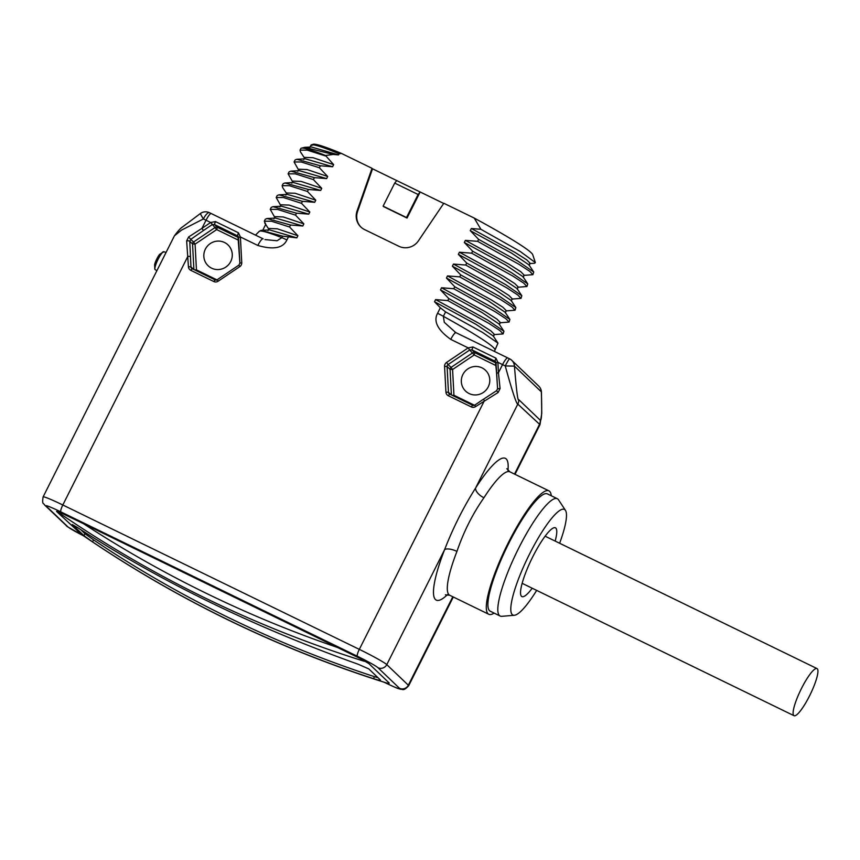 <?xml version="1.0" encoding="UTF-8"?>
<svg xmlns="http://www.w3.org/2000/svg" width="860" height="860" viewBox="0 0 860 860"><rect width="100%" height="100%" fill="white"/><g stroke="black" fill="none" stroke-linecap="round" stroke-linejoin="round"><path stroke-width="1.29" d="M509.668 358.878A8.858 8.665 133.7 0 1 514.441 366.123L541.338 391.837C542.359 419.132 540.994 420.486 540.295 420.239L518.752 399.642C517.892 401.975 516.452 390.795 514.441 366.123L505.25 365.941A8.858 0.774 -63.6 0 1 509.636 358.846A8.858 0.774 -63.6 0 1 509.668 358.878M538.715 386.086L538.715 386.086A8.858 8.665 133.7 0 1 541.338 391.837L541.445 392.096A8.858 8.858 0 0 0 538.715 386.086L511.818 360.372A8.858 8.858 0 0 0 509.636 358.846L507.776 357.932A8.858 1.774 116 0 0 502.552 364.608A26.574 1.666 26.7 0 1 505.25 365.941C512.323 391.633 516.516 404.35 517.806 404.103L475.569 488.082C463.454 507.206 453.134 527.75 444.588 549.69L386.785 664.619A26.574 1.666 -153.3 0 0 359.329 649.364L62.812 504.992A26.574 1.666 -153.3 0 0 43.108 496.908C41.85 505.013 43.613 502.777 44.709 505.099L67.617 526.825L83.56 535.844M209.582 212.775A8.858 2.752 115.5 0 0 209.431 212.678A8.858 2.752 115.5 0 0 203.379 218.956A26.574 1.666 26.7 0 1 206.034 220.235L201.939 228.373L210.668 222.493L215.451 221.579L238.424 232.77L240.402 236.973L241.757 262.708A4.429 4.332 133.7 0 1 239.779 266.654L218.16 281.198A4.429 4.332 133.7 0 1 213.785 281.532L190.812 270.341A4.429 4.332 133.7 0 1 188.426 266.729L186.652 240.886L188.641 236.941L201.939 228.373L203.465 230.501L212.205 224.621L214.441 224.514L237.951 236.07L239.908 263.096M200.842 213.43C200.068 213.205 200.917 215.043 203.379 218.956L181.503 230.125L174.419 235.823L43.108 496.908M447.813 300.581L489.082 323.5L499.907 330.541L503.111 333.916L503.938 331.293L487.706 320.103L448.812 298.603L447.813 300.581L435.579 299.602L434.515 301.731L440.352 307.783L437.568 313.309C433.225 321.231 437.622 329.928 450.748 339.388L468.173 347.87L472.957 346.956L495.93 358.147L497.908 362.35L502.552 364.608L498.445 372.756L500.079 388.58L498.101 392.525L475.655 406.576A4.429 4.332 133.7 0 1 471.28 406.909L448.318 395.729A4.429 4.332 133.7 0 1 445.931 392.106L444.577 366.371A4.429 4.332 133.7 0 1 446.566 362.425L468.173 347.87L469.7 350.009L471.946 349.891L495.446 361.447L496.596 373.143M448.812 298.603L440.471 289.885L441.546 287.756L453.779 288.723L454.768 286.756L446.437 278.027L447.501 275.91L459.735 276.877L460.723 274.91L452.392 266.181L453.456 264.063L465.69 265.03L466.69 263.052L458.348 254.334L459.423 252.216L471.656 253.184L472.645 251.206L464.314 242.488L465.378 240.37L477.612 241.337L478.601 239.359L470.269 230.641L471.334 228.513L480.912 229.298L474.225 218.075A123.141 7.729 26.7 0 1 532.748 254.732L535.35 262.569L534.597 263.278L529.631 263.547M310.524 146.017L311.169 144.942L313.158 144.286A123.141 7.729 26.7 0 1 341.613 153.499L372.025 168.313L357.072 210.958A15.502 15.157 -46.3 0 0 364.565 229.577L398.836 246.261A15.502 15.157 -46.3 0 0 418.422 240.832L443.814 203.261L474.225 218.075M341.613 153.499L339.119 153.757L338.55 154.907L333.271 154.445L325.521 155.499L333.648 164.636L332.583 166.754L320.35 165.786L296.808 159.283L295.066 160.003L294.077 161.97L301.29 161.992L319.361 167.754L320.35 165.786M319.361 167.754L327.692 176.483L326.628 178.6L314.394 177.633L290.852 171.14L289.111 171.85L288.111 173.827L295.335 173.849L313.406 179.611L314.394 177.633M313.406 179.611L321.737 188.329L320.673 190.447L308.439 189.479L284.886 182.986L283.155 183.696L282.155 185.674L289.368 185.696L307.439 191.457L308.439 189.479M307.439 191.457L315.77 200.176L314.706 202.293L302.473 201.326L278.941 194.833L277.189 195.542L276.2 197.52L283.413 197.542L301.484 203.304L302.473 201.326M301.484 203.304L309.815 212.022L308.751 214.14L296.517 213.173L272.975 206.679L271.233 207.389L270.233 209.367L277.458 209.388L295.528 215.15L296.517 213.173M295.528 215.15L303.86 223.869L302.795 225.997L290.562 225.019L267.008 218.526L265.278 219.246L264.278 221.213L271.491 221.235L289.562 226.997L290.562 225.019M289.562 226.997L297.893 235.726L296.829 237.844L282.617 236.145L261.053 230.373L259.118 231.469A131.999 8.288 26.7 0 1 281.854 237.661L282.617 236.145M211.345 213.624A8.858 1.774 116 0 0 211.259 213.559L263.149 238.844A8.858 1.774 116 0 0 263.052 238.779A8.858 1.774 116 0 0 257.828 245.455C273.437 249.98 283.123 248.142 286.896 239.94L288.315 237.134M541.445 392.096L541.746 413.423L539.972 424.679L517.806 404.103A8.858 8.665 -46.3 0 0 518.752 399.642M368.865 663.587L360.963 658.911A13.287 0.839 26.7 0 1 368.865 663.587L389.064 682.894A13.287 0.839 26.7 0 1 389.236 683.173A13.287 0.839 26.7 0 1 389.225 683.184M360.963 658.911L83.463 523.675A1182.694 1156.248 -46.3 0 0 338.109 647.666M56.577 511.345L56.556 511.377A13.287 0.839 26.7 0 1 56.577 511.345A13.287 0.839 26.7 0 1 61.103 512.904L83.463 523.675M61.103 512.904L56.749 511.614L81.313 534.307M81.173 534.211C175.462 599.001 277.371 648.633 386.914 683.12L389.236 683.173M83.957 535.694L72.283 524.535L77.981 527.836C160.035 581.274 253.41 626.736 358.093 664.221L368.8 668.908L380.475 680.067C380.819 680.701 378.475 680.228 373.466 678.658A1187.122 1160.581 133.7 0 1 92.557 541.886L83.957 535.694L84.968 533.694L93.557 539.886A1184.908 1158.409 -46.3 0 0 374.465 676.669L378.035 677.734M80.657 529.577L84.968 533.694M507.948 470.431A78.851 15.824 -64 0 0 475.569 488.082A10.191 4.934 -147.5 0 0 483.933 497.768C472.667 513.882 463.669 531.77 456.95 551.411A68.66 13.781 116 0 0 449.038 594.776A68.66 13.781 116 0 0 449.769 595.281L445.405 594.808M551.26 495.758A68.66 13.781 116 0 0 549.626 491.339A68.66 13.781 116 0 0 548.895 490.823A68.66 13.781 116 0 0 507.421 544.541A68.66 13.781 116 0 0 488.05 613.771A68.66 13.781 116 0 0 488.781 614.276A68.66 13.781 116 0 0 494.124 613.094M557.312 498.703L547.401 493.877A65.252 13.093 116 0 0 508.916 543.068A65.252 13.093 116 0 0 490.275 611.224L500.187 616.05A65.252 13.093 -64 0 1 518.827 547.895A65.252 13.093 116 0 1 557.312 498.703A65.252 13.093 116 0 1 558.505 499.8L565.45 510.356A58.759 11.793 116 0 0 529.728 553.668A58.759 11.793 -64 0 0 514.366 615.276L501.778 616.319A65.252 13.093 -64 0 1 500.187 616.05M536.672 590.39A58.759 11.793 -64 0 1 514.366 615.276M559.624 543.251A58.759 11.793 116 0 0 565.45 510.356M532.211 588.218A38.248 7.675 -64 0 1 521.214 595.958A38.248 7.675 -64 0 1 532.845 556.646A38.248 7.675 116 0 1 554.474 527.653A38.248 7.675 116 0 1 555.162 541.08M801.541 688.333A26.219 5.257 116 0 0 794.049 715.713A26.219 5.257 116 0 0 809.507 695.944A26.219 5.257 116 0 0 817 668.575A26.219 5.257 116 0 0 801.541 688.333M456.069 332.777A8.858 1.774 116 0 0 455.972 332.712A8.858 1.774 116 0 0 450.748 339.388M495.93 358.147L494.919 361.082L496.059 362.834L497.908 362.35L498.445 372.756L496.575 373.197L497.596 388.752L496.607 390.719M500.079 388.58L497.575 388.752L496.026 362.791M498.101 392.525L496.628 390.655L483.546 399.201M474.451 405.243L453.94 395.256L452.586 369.52L451.059 367.392L472.667 352.837A2.215 2.161 133.7 0 1 474.849 352.675L496.037 362.985M496.177 365.672L474.193 354.965L452.586 369.52L450.07 369.359A2.215 2.161 133.7 0 1 451.059 367.392L448.092 364.554L469.7 350.009L474.193 354.965L474.849 352.675L471.946 349.891L472.957 346.956M469.098 393.536A14.394 14.072 133.7 0 1 463.991 372.66A14.394 14.072 133.7 0 1 485.502 370.294A14.394 14.072 133.7 0 1 469.098 393.536M452.091 395.256L453.94 395.256L453.542 395.965M437.568 313.309A8.858 0.559 -153.3 0 1 443.362 316.308A131.999 8.288 26.7 0 1 494.973 350.095L497.983 343.14L482.567 332.444L445.587 311.89L443.362 316.308L444.287 322.306L455.875 332.68M440.352 307.783L445.587 311.89M434.515 301.731L475.913 324.274L493.221 335.948L497.983 343.14M435.579 299.602L479.3 323.521L490.942 330.917L494.435 334.411L493.371 336.529M503.111 333.916L493.877 334.637M440.471 289.885L481.879 312.427L499.176 324.091L503.938 331.293M441.546 287.756L485.255 311.675L496.897 319.071L500.391 322.554L499.327 324.682M453.779 288.723L495.037 311.642L505.863 318.694L509.066 322.07L499.832 322.79M509.066 322.07L509.894 319.447L493.672 308.256L454.768 286.756M446.437 278.027L487.835 300.581L505.132 312.244L509.894 319.447M447.501 275.91L491.221 299.817L502.853 307.224L506.346 310.707L505.282 312.836M459.735 276.877L500.993 299.796L511.829 306.848L515.033 310.213L505.798 310.933M515.033 310.213L515.86 307.6L499.628 296.41L460.723 274.91M452.392 266.181L493.79 288.723L511.098 300.398L515.86 307.6M453.456 264.063L497.177 287.971L508.819 295.378L512.313 298.861L511.248 300.978M465.69 265.03L506.959 287.95L517.784 295.002L520.988 298.366L511.754 299.087M520.988 298.366L521.816 295.754L505.583 284.563L466.69 263.052M458.348 254.334L499.757 276.877L517.053 288.552L521.816 295.754M459.423 252.216L503.132 276.125L514.774 283.531L518.268 287.014L517.204 289.132M471.656 253.184L512.915 276.103L523.74 283.144L526.943 286.52L517.709 287.24M526.943 286.52L527.771 283.897L511.549 272.706L472.645 251.206M464.314 242.488L505.712 265.03L523.009 276.705L527.771 283.897M465.378 240.37L509.098 264.278L520.73 271.674L524.224 275.168L523.159 277.286M477.612 241.337L518.87 264.256L529.706 271.298L532.91 274.673L523.675 275.394M532.91 274.673L533.737 272.05L517.505 260.859L478.601 239.359M470.269 230.641L511.668 253.184L528.975 264.858L533.737 272.05M471.334 228.513L515.054 252.431L526.696 259.827L530.19 263.321L529.126 265.439M480.912 229.298L520.171 251.432L535.35 262.569M443.695 203.444L420.142 191.974L407.027 218.042L383.614 206.647L383.108 206.153L394.708 183.094L396.729 180.578L420.142 191.974L418.111 194.489L406.511 217.548L407.027 218.042M396.729 180.578L372.541 168.797L357.577 211.452A15.502 15.157 -46.3 0 0 361.06 227.201M394.708 183.094L418.111 194.489M406.511 217.548L383.108 206.153M311.169 144.942L313.298 144.846A124.474 7.815 26.7 0 1 339.119 153.757M309.708 147.662L310.772 145.533L313.298 144.846M311.309 146.974L338.55 154.907M333.271 154.445L304.719 147.329L301.301 148.189A131.999 8.288 26.7 0 1 325.521 155.499M304.504 158.003L300.495 151.951L300.033 150.124L300.839 148.533A131.999 8.288 26.7 0 1 301.301 148.189M300.033 150.124L307.246 150.145L325.317 155.907M303.741 159.508L304.816 157.391L313.029 157.702L333.648 164.636M305.343 158.821L332.583 166.754M298.538 169.85L294.077 161.97M297.786 171.355L298.85 169.237L307.063 169.56L327.692 176.483M299.387 170.667L326.628 178.6M292.583 181.697L288.111 173.827M291.83 183.201L292.894 181.084L301.108 181.406L321.737 188.329M293.432 182.524L320.673 190.447M282.671 187.566L282.155 185.674M286.896 193.016L295.13 193.253L315.77 200.176M287.304 194.381L314.706 202.293M280.661 205.389L276.2 197.52M279.909 206.905L280.973 204.777L289.186 205.099L309.815 212.022M281.51 206.217L308.751 214.14M274.705 217.247L270.233 209.367M273.953 218.752L275.017 216.623L283.23 216.946L303.86 223.869M275.555 218.064L302.795 225.997M262.741 230.286L265.675 224.449M265.751 224.299L264.278 221.213M267.987 230.598L269.062 228.48L277.275 228.792L297.893 235.726M269.589 229.91L296.829 237.844M264.945 239.575L277.06 240.757L281.854 237.661A8.858 0.559 26.7 0 1 286.896 239.94M211.592 268.159A14.394 14.072 133.7 0 1 206.486 247.282A14.394 14.072 133.7 0 1 227.997 244.917A14.394 14.072 133.7 0 1 211.592 268.159M216.946 279.865L196.435 269.868L195.08 244.132L193.543 242.004L215.161 227.459A2.215 2.161 133.7 0 1 217.354 227.298L238.542 237.607M186.652 240.886A2.215 0.699 -1.6 0 1 189.78 241.337L192.554 243.982L195.08 244.132L216.688 229.588L210.668 222.493L206.034 220.235A8.858 1.774 116 0 1 211.259 213.559L209.431 212.678A8.858 8.858 0 0 0 200.573 213.377L182.696 226.825C180.858 227.868 178.106 230.867 174.419 235.823M192.092 268.664A2.215 2.161 133.7 0 1 190.952 266.88L189.78 241.337L190.78 239.359L193.543 242.004A2.215 2.161 133.7 0 0 192.554 243.982L193.898 269.546M188.641 236.941L190.78 239.359L203.465 230.501M238.424 232.77L237.424 235.704L238.553 237.457L240.402 236.973L257.828 245.455M196.037 270.588L196.435 269.868L194.586 269.879M238.682 240.295L216.688 229.588L217.354 227.298L214.441 224.514L215.451 221.579M190.404 256.484L187.878 256.323L62.812 504.992A6.643 1.333 -64 0 0 60.845 511.872A19.93 1.247 -153.3 0 0 46.322 506.228L67.865 526.825A19.93 1.247 -153.3 0 0 83.474 535.791M384.162 682.249L384.968 682.636A19.93 1.247 -153.3 0 0 399.491 688.29L377.948 667.693A19.93 1.247 -153.3 0 0 357.362 656.255A6.643 1.333 -64 0 1 359.329 649.364L484.395 400.695L483.503 399.18L474.806 405.092M453.295 597.001L408.661 685.764A26.574 1.666 -153.3 0 0 408.328 685.216L452.812 596.765M399.491 688.29A6.643 6.493 -46.3 0 0 408.328 685.216L386.785 664.619A6.643 6.493 -46.3 0 1 377.948 667.693M447.479 594.625A78.851 15.824 -64 0 1 444.588 549.69A10.191 3.795 -158.7 0 1 456.95 551.411M514.516 474.086L539.349 424.7A8.858 8.665 -46.3 0 0 540.295 420.239M384.968 682.636A6.643 1.333 116 0 0 385.033 682.689C400.481 689.913 397.245 688.118 400.674 689.279C402.749 688.935 403.146 691.633 408.661 685.764M357.362 656.255L60.845 511.872M46.322 506.228A6.643 6.493 133.7 0 1 44.709 505.099M67.865 526.825A6.643 6.493 133.7 0 1 66.252 525.697M58.147 512.237A1187.122 1160.581 -46.3 0 0 364.317 661.308M387.204 683.184A1187.122 1160.581 133.7 0 1 81.044 534.114M92.557 541.886L93.557 539.886M373.466 678.658L374.465 676.669M506.819 468.678L509.883 471.828A68.66 13.781 116 0 0 483.933 497.768M507.862 357.996A8.858 1.774 116 0 0 507.776 357.932L454.875 332.132M475.655 406.576L474.752 405.06L472.613 405.254A2.215 2.161 133.7 0 0 474.763 405.114M471.28 406.909L472.591 405.243L449.619 394.052A2.215 2.161 133.7 0 1 448.447 392.267L447.103 366.532A2.215 2.161 133.7 0 1 448.092 364.554L446.566 362.425M448.318 395.729L449.619 394.052L449.103 393.697M445.931 392.106L448.447 392.267L451.059 394.762M444.577 366.371L447.103 366.532L450.07 369.359L451.403 394.923M494.919 361.082L495.812 361.931M241.757 262.708L239.908 263.192M239.779 266.654L238.919 265.17M218.16 281.198L217.3 279.715M217.268 279.737A2.215 2.161 133.7 0 1 215.118 279.876L192.113 268.675L215.064 279.855M213.785 281.532L215.097 279.865L217.257 279.683L238.876 265.138L239.886 263.149L238.532 237.414M190.812 270.341L192.113 268.675L191.608 268.32M188.426 266.729L190.952 266.88L193.554 269.373M237.424 235.704L238.306 236.554M156.875 270.707L155.144 269.621A9.987 2 -64 0 1 157.907 259.655A9.987 2 -64 0 1 163.948 251.733L166.044 252.485M154.617 264.686L159.659 254.334A7.471 1.494 -64 0 0 154.617 264.686L154.832 269.212A9.879 1.978 -64 0 0 154.972 269.427L154.832 269.212A9.879 1.978 -64 0 1 157.627 259.752A9.879 1.978 -64 0 1 163.346 251.722A9.879 1.978 -64 0 1 163.679 251.711M539.972 424.679L515 474.322M384.065 682.216L385.033 682.689M449.769 595.281L488.781 614.276M509.883 471.828L548.895 490.823M794.049 715.713L522.16 583.327M817 668.575L545.111 536.188M472.591 405.243L449.619 394.052M494.435 351.439L494.973 350.095M311.385 146.974L304.719 147.329M305.429 158.821L296.808 159.283M299.463 170.667L290.852 171.14M293.507 182.513L284.886 182.986M286.627 193.554L282.617 187.491M285.875 195.059L286.939 192.941M278.941 194.833L287.562 194.371M281.585 206.206L272.975 206.679M275.63 218.064L267.008 218.526M268.75 229.093L264.751 223.041M261.053 230.373L269.675 229.91M259.118 231.469L255.517 235.102M159.659 254.334L163.948 251.733"/></g></svg>
